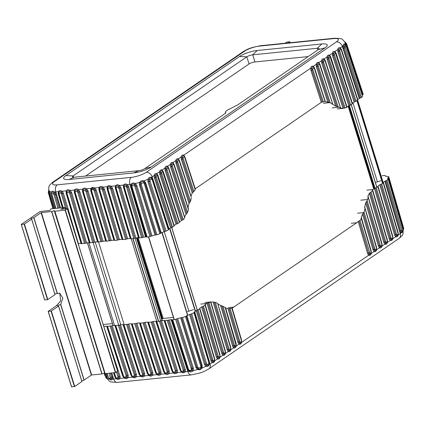 <?xml version="1.0" encoding="UTF-8"?>
<svg xmlns="http://www.w3.org/2000/svg" width="425" height="425" viewBox="0 0 425 425"><rect width="100%" height="100%" fill="white"/><g stroke="black" fill="none" stroke-linecap="round" stroke-linejoin="round"><path stroke-width="0.64" d="M148.644 236.837L174.255 319.579M164.273 231.652L188.886 311.164M352.973 102.877L377.427 181.879M285.085 43.238L286.949 42.059L289.834 41.793L288.224 42.92M104.63 373.097L54.267 210.667L104.63 373.097L105.156 373.623L115.377 372.587L117.571 371.105M21.308 224.474L44.62 299.944L21.25 224.453L40.093 211.512L49.964 210.444L50.968 208.872L64.85 207.464L60.881 209.339M56.461 305.671L58.124 305.501L58.533 306.085L51.335 311.02L48.158 311.382L56.461 305.671L60.711 300.911L59.728 293.186M60.849 209.238L67.352 208.707L65.105 210.173L54.878 211.204L54.352 210.678M21.25 224.453L24.427 224.087L31.625 219.151L31.216 218.577L31.546 218.965M41.076 212.67L41.374 212.574L91.646 374.988L91.354 375.089L41.076 212.67L33.878 217.605L31.392 218.471M41.374 212.574L51.595 211.538L54.108 210.704M44.62 299.944L47.797 299.577L55.027 294.589L31.663 219.114L55.027 294.594M54.756 293.957L59.702 293.133L62.889 298.238L60.727 304.342L58.299 305.394L58.453 305.894M48.216 311.403L71.527 386.872L74.704 386.506L81.94 381.522L58.57 306.043M91.646 374.988L101.873 373.952L104.385 373.118M81.733 380.864L84.155 380.024L91.354 375.089M173.416 317.433L161.808 318.607M112.412 323.606L103.206 324.535M103.822 326.527L120.084 376.263L120.062 378.383C119.17 379.589 117.879 379.716 116.184 378.771L114.846 376.794L113.549 372.773M122.634 375.796L123.553 376.072L107.583 326.485L106.67 326.23L107.127 326.358L123.091 375.934L124.19 377.517L125.364 378.043L127.128 377.219L127.165 375.525L111.201 325.943L112.253 325.662L128.217 375.233L128.164 377.559C127.224 378.771 125.88 378.909 124.137 377.968L122.634 375.796L106.67 326.23L104.051 326.49M111.201 325.943L107.127 326.358M130.836 374.967L131.755 375.243L115.786 325.656L114.872 325.396L115.329 325.529L131.293 375.105L132.393 376.688L133.567 377.209L135.325 376.391L135.368 374.696L119.398 325.114L120.456 324.833L136.42 374.404L136.367 376.731C135.426 377.942 134.082 378.08 132.34 377.14L130.836 374.967L114.872 325.396L112.253 325.662M119.398 325.114L115.329 325.529M139.039 374.138L139.952 374.414L123.983 324.828L123.075 324.567L123.526 324.695L139.496 374.276L140.59 375.859L141.769 376.38L143.528 375.562L143.57 373.862L127.601 324.286L128.658 324.004L144.622 373.575L144.564 375.902C143.629 377.113 142.285 377.246 140.542 376.306L139.039 374.138L123.075 324.567L120.456 324.833M127.601 324.286L123.526 324.695M131.755 323.951L147.698 373.447L148.792 375.031L149.972 375.551L151.73 374.733L151.768 373.033L135.803 323.457L136.855 323.175L152.819 372.741L152.766 375.073C151.826 376.284 150.487 376.417 148.739 375.477L147.236 373.309L131.272 323.738L128.658 324.004M131.272 323.738L131.729 323.866L131.272 323.738M132.186 323.993L134.746 323.738L150.716 373.325L150.694 374.393L148.846 374.579L148.155 373.586L132.186 323.993M135.803 323.457L134.746 323.738M139.958 323.122L155.895 372.613L156.995 374.197L158.169 374.723L159.933 373.904L159.97 372.204L144.006 322.623L145.058 322.341L161.022 371.912L160.969 374.239C160.028 375.45 158.684 375.588 156.942 374.648L155.438 372.481L139.474 322.91L136.855 323.175M139.474 322.91L139.931 323.037L139.474 322.91M140.388 323.165L142.949 322.904L158.918 372.497L158.892 373.564L157.048 373.75L156.357 372.752L140.388 323.165M144.006 322.623L142.949 322.904M148.16 322.288L164.098 371.785L165.197 373.368L166.372 373.894L168.13 373.07L168.173 371.376L152.203 321.794L153.26 321.513L169.224 371.083L169.171 373.41C168.231 374.622 166.887 374.76 165.144 373.819L163.641 371.647L147.677 322.081L145.058 322.341M147.677 322.081L148.134 322.208L147.677 322.081M148.591 322.336L151.151 322.076L167.121 371.663L167.094 372.73L165.245 372.922L164.56 371.923L148.591 322.336M152.203 321.794L151.151 322.076M156.363 321.459L172.3 370.956L173.395 372.539L174.574 373.06L176.333 372.242L176.375 370.542L160.406 320.965L161.463 320.684L177.427 370.255L177.368 372.582C176.433 373.793 175.089 373.926 173.347 372.991L171.843 370.818L155.879 321.247L153.26 321.513M155.879 321.247L156.336 321.38L155.879 321.247M156.788 321.507L159.354 321.247L175.323 370.834L175.297 371.902L173.448 372.087L172.757 371.094L156.788 321.507L131.197 238.765M160.406 320.965L159.354 321.247M164.56 320.631L180.567 370.329L181.518 371.737L182.649 372.252L184.275 371.455L184.291 369.952L168.258 320.168L169.315 319.887L185.343 369.66L185.321 371.774C184.434 372.98 183.143 373.113 181.448 372.167L180.11 370.191L164.077 320.418L161.463 320.684M164.077 320.418L164.533 320.546L164.077 320.418M180.11 370.191L181.023 370.467L164.99 320.678L164.533 320.546L168.258 320.168M106.622 378.473L107.583 378.59A16.687 4.176 -17.2 0 0 109.512 379.089C110.824 380.253 111.855 380.263 112.609 379.116A16.687 4.176 -17.2 0 0 113.672 379.026A5.525 3.357 84.2 0 0 117.194 382.378L191.356 374.877A5.525 3.357 -95.8 0 1 187.834 371.524A16.687 4.176 -17.2 0 0 188.96 371.392L187.473 369.235L171.679 319.648A17.669 4.425 162.8 0 1 171.148 319.701L169.315 319.887M172.757 319.828L188.551 369.447L189.284 370.425L191.277 370.063L191.367 368.937L192.435 368.539L176.646 318.936L175.578 319.318A18.774 4.702 162.8 0 1 172.757 319.828L171.679 319.648L172.167 319.743L187.962 369.346L189.704 371.243L192.291 370.334L192.435 368.539L193.386 368.162L193.221 370.616A16.687 4.176 -17.2 0 0 197.524 369.49C199.383 370.127 200.887 369.617 202.024 367.965A16.687 4.176 -17.2 0 0 205.891 366.323C207.437 366.839 208.558 366.233 209.265 364.501A16.687 4.176 -17.2 0 0 210.067 363.986A5.525 4.16 55.6 0 1 208.797 368.889L399.017 238.457A5.525 4.16 -124.4 0 0 400.281 233.548A16.687 4.176 -17.2 0 0 400.987 233.038L402.613 232.061M187.473 369.235L187.962 369.346L172.167 319.743M176.646 318.936L177.607 318.569L193.386 368.162M195.93 367.498L196.812 367.386L198.008 368.836L197.524 369.49L195.93 367.498L180.636 317.778A17.669 4.425 162.8 0 1 177.607 318.569M180.636 317.778L181.518 317.656L196.812 367.386L197.811 367.248L198.576 368.151L200.68 367.439L200.786 366.238L202.178 365.378L202.024 367.965L201.397 367.683L201.535 365.787L186.251 316.051L185.497 316.487A18.774 4.702 162.8 0 1 182.516 317.502L181.518 317.656M186.251 316.051L186.904 315.653L202.178 365.378M204.462 364.406L205.472 364.113L206.529 365.505L205.891 366.323L204.462 364.406L189.619 314.5A17.669 4.425 162.8 0 1 186.904 315.653M189.619 314.5L190.628 314.192L205.472 364.113L206.577 363.779L207.241 364.65L208.818 363.8L208.808 362.578L193.965 312.641A18.774 4.702 162.8 0 1 191.733 313.841L190.628 314.192M210.752 301.952L225.362 351.013L225.5 353.398C224.873 355.13 223.991 355.736 222.843 355.22L221.765 353.478L207.002 303.285L205.201 304.513L205.036 305.134L205.201 304.513L219.969 354.71L220.113 357.096C219.486 358.828 218.599 359.433 217.451 358.918L216.378 357.175L201.609 306.972L199.814 308.205L199.649 308.832L199.814 308.205L214.583 358.408L214.721 360.793C214.094 362.52 213.207 363.131 212.059 362.615L210.986 360.873L196.217 310.67L194.687 311.722A17.669 4.425 162.8 0 1 194.321 311.966L193.965 312.641L194.321 311.966L209.143 361.888L209.265 364.501L208.818 363.8L209.073 364.135L208.431 365.25L209.121 364.082L209.079 362.275L194.241 312.343M196.217 310.67L197.173 310.271L211.942 360.48L212.707 361.723L213.918 361.696M210.986 360.873L212.904 360.087L213.355 360.825L214.482 360.055L214.423 359.045L199.649 308.832L197.173 310.271M201.609 306.972L202.566 306.574L217.334 356.782L218.099 358.025L219.311 357.999L220.081 356.618L219.991 355.109L205.222 304.895M219.969 354.71L219.81 355.353L205.036 305.134L202.566 306.574M193.386 309.634L187.505 311.631M382.043 175.828L383.132 175.573A18.774 4.702 162.8 0 1 385.178 175.594L385.374 176.12M385.178 175.594L385.353 176.115A17.669 4.425 162.8 0 1 386.713 176.465L388.296 176.396A18.774 4.702 162.8 0 1 388.848 177.05L403.415 227.295L402.921 227.694L403.421 229.548L403.128 230.292M380.922 180.689L376.04 182.346M374.393 188.493L375.344 188.094L390.118 238.303L391.074 237.915L376.3 187.696L377.82 186.655L377.984 186.028L392.753 236.231L392.897 238.616C392.27 240.343 391.382 240.954 390.235 240.438L389.162 238.696L374.393 188.493L372.598 189.731L387.366 239.928L387.504 242.308C386.877 244.04 385.99 244.651 384.843 244.136L383.77 242.388L369.325 193.295L370.196 192.615L384.726 242L385.491 243.238L386.702 243.212L387.473 241.836L387.388 240.327L372.635 190.177M376.3 187.696L375.344 188.094M379.78 184.801L380.736 184.397L395.51 234.605L396.467 234.218L381.692 183.998L383.212 182.957L383.377 182.336L398.145 232.533L398.283 234.919C397.662 236.651 396.775 237.256 395.627 236.741L394.549 234.998L379.78 184.801L377.984 186.028L377.82 186.655L392.594 236.868L392.652 237.878L390.883 239.546L392.094 239.519L392.865 238.138L392.774 236.629L378.006 186.416M381.692 183.998L380.736 184.397M385.257 181.039L386.139 180.652L400.743 230.732L401.572 232.135L400.987 233.038L399.856 231.11L385.257 181.039A17.669 4.425 162.8 0 1 384.907 181.284L383.377 182.336L383.212 182.957L397.986 233.176L398.044 234.18L396.27 235.848L397.487 235.822L398.257 234.441L398.167 232.932L383.392 182.718M387.074 180.221L402.193 231.205L402.974 230.435L402.799 229.224L388.184 179.132A18.774 4.702 162.8 0 1 387.074 180.221L386.139 180.652M388.211 178.989L387.876 177.841A17.669 4.425 162.8 0 1 387.589 178.75L387.627 178.883M387.876 177.841L388.365 177.459L402.921 227.694L402.427 228.066M403.421 229.548L403.697 228.315L403.415 227.29L388.848 177.05L388.365 177.459M217.754 303.732L230.748 347.321L230.589 347.958L217.754 303.732L216.686 302.897L214.211 302.138L228.113 349.392L228.878 350.63L230.09 350.604L230.86 349.228L230.775 347.719L217.791 303.599M207.002 303.285L207.968 302.924L222.727 353.09L223.486 354.328L224.703 354.301L225.473 352.925L225.383 351.417L210.832 301.952M225.362 351.013L225.202 351.656L210.598 302.026L207.968 302.924M230.748 347.321L230.892 349.701C230.265 351.433 229.378 352.043 228.23 351.528L227.157 349.78L213.111 302.032L210.917 301.92M213.111 302.032L214.211 302.138M383.77 242.388L385.688 241.607L371.083 191.978L370.196 192.615M371.083 191.978L372.465 190.474L387.207 240.566L387.265 241.575L386.139 242.346L384.843 244.136L382.112 246.006C381.491 247.738 380.603 248.343 379.456 247.828L378.377 246.086L365.686 202.932L366.419 201.785L379.339 245.698L380.104 246.936L381.315 246.909L382.086 245.533L381.995 244.024L367.992 196.69L381.815 244.263L381.873 245.273L380.747 246.043L379.456 247.828L376.725 249.703C376.098 251.435 375.211 252.041 374.064 251.526L372.991 249.783L362.541 214.258L363.301 213.196L373.947 249.39L374.712 250.633L375.923 250.607L376.693 249.225L376.603 247.717L364.783 207.793L376.422 247.961L376.481 248.965L375.36 249.741L374.064 251.526L371.333 253.401C370.706 255.133 369.819 255.738 368.672 255.223L367.598 253.481L358.201 221.531L359.114 221L368.555 253.087L369.32 254.331L370.536 254.304L371.301 252.923L371.216 251.414L361.431 218.158M372.528 190.087L372.465 190.474L372.528 190.087M378.377 246.086L380.295 245.305L367.158 200.643L368.077 197.567M369.325 193.295L367.848 196.467M218.057 304.162L221.781 305.851L233.506 345.695L234.271 346.938L235.482 346.912L236.252 345.53L236.162 344.022L225.457 307.626M225.383 307.514L221.781 305.851M228.273 307.652L233.692 307.105L231.88 308.295L229.08 308.646L238.898 341.998L239.657 343.241L240.874 343.214L241.639 341.833L241.554 340.324L232.098 308.183M241.533 339.926L241.373 340.568L231.88 308.295L232.13 307.976L241.533 339.926L241.671 342.311C241.044 344.043 240.162 344.648 239.015 344.133L237.936 342.391L228.012 308.651L229.08 308.646M228.012 308.651L225.691 308.098L236.141 343.623L236.284 346.008C235.657 347.735 234.77 348.346 233.623 347.831L232.549 346.088L220.607 305.506M230.483 308.561L230.137 308.587L239.854 341.61L240.306 342.343L241.432 341.572L241.671 342.311L368.672 255.223L369.968 253.433L360.017 220.426L361.319 218.636L371.036 251.653L371.094 252.663L369.968 253.433M233.692 307.105L356.734 222.732L351.316 223.279M372.991 249.783L374.903 249.002L364.039 212.064L363.301 213.196M362.541 214.258L361.266 217.276L371.195 251.016L371.211 253.029M361.266 217.276L361.17 217.802M361.298 217.982L361.319 218.636L361.298 217.982M360.017 220.426L359.114 221M358.201 221.531L356.734 222.732M364.618 207.512L365.686 202.932M367.158 200.643L366.419 201.785M364.039 212.064L364.916 208.845M189.683 371.232L189.072 370.908L189.284 370.425L188.96 371.392C190.682 372.295 192.1 372.034 193.221 370.616L191.277 370.063M403.065 230.509A16.687 4.176 -17.2 0 0 403.075 230.1L403.128 230.27M364.645 206.736L376.582 247.318L376.603 249.337M110.431 379.451L111.6 378.755L111.594 377.076L110.303 373.102M107.153 376.481L107.583 378.59L106.707 378.075L106.383 376.539L107.153 376.481L106.181 373.517M108.348 377.044L109.496 379.068M105.804 377.538L106.638 378.478L106.707 378.075L105.804 377.538L105.57 376.582L106.383 376.539L105.411 373.596M113.953 372.73L115.308 376.933L116.259 378.34L117.385 378.856L119.016 378.059L119.032 376.555L120.084 376.263M198.576 368.151L198.008 368.836C199.437 369.394 200.563 369.012 201.397 367.683L200.68 367.439M207.241 364.65L206.529 365.505L208.431 365.256M367.922 195.872L381.974 243.621L381.995 245.639M403.676 228.241L403.012 229.914M402.193 231.205L401.572 232.135L402.433 232.241M109.076 378.383L110.527 378.399L109.167 373.214M111.35 372.996L112.593 376.81L112.609 379.116L110.527 378.399M175.297 371.902L177.368 372.582L181.448 372.167L181.592 371.301L183.228 371.137L185.321 371.774L187.834 371.524L171.148 319.701M389.162 238.696L390.118 238.303L390.883 239.546L390.235 240.438L387.504 242.308L387.382 241.942M394.549 234.998L395.51 234.605L396.27 235.848L395.627 236.741L392.897 238.616L392.774 238.244M214.598 360.421L214.721 360.793L217.451 358.918L218.748 357.133L219.868 356.357L220.113 357.096L222.843 355.22L224.134 353.435L225.261 352.665L225.5 353.398L228.23 351.528L229.527 349.738L230.653 348.967L230.892 349.701L233.623 347.831L234.919 346.04L236.04 345.27L236.284 346.008L239.015 344.133L240.306 342.343M128.217 375.233L126.113 375.812L126.087 376.885L124.243 377.071L124.137 377.968L120.062 378.383L117.969 377.74L116.333 377.905L116.184 378.771L113.672 379.026L111.722 372.959M136.42 374.404L134.316 374.983L134.289 376.051L132.441 376.237L132.34 377.14L128.164 377.559L126.087 376.885M144.622 373.575L142.518 374.154L142.492 375.222L140.643 375.408L140.542 376.306L136.367 376.731L134.289 376.051M225.856 112.869L225.377 112.243L225.643 113.114M225.914 112.657L225.755 112.535C224.942 112.248 225.425 111.488 227.194 110.25L237.899 104.752L318.368 49.576A4.42 1.105 162.8 0 0 319.101 48.62A4.42 1.105 162.8 0 0 317.273 48.285L317.794 49.969M308.146 56.583L254.926 61.97A4.42 1.105 -17.2 0 0 249.039 63.963L85.574 176.056M225.755 112.535L225.149 113.496L144.681 168.677A4.42 1.105 162.8 0 1 138.794 170.669L74.232 177.204A4.42 1.105 162.8 0 1 72.409 176.869A4.42 1.105 162.8 0 1 73.137 175.913L246.824 56.817A4.42 1.105 162.8 0 1 252.71 54.82L317.273 48.285L321.752 43.977A13.255 3.32 162.8 0 1 325.029 47.85L151.343 166.945A13.255 3.32 162.8 0 1 133.689 172.933L69.126 179.467A13.255 3.32 162.8 0 1 65.843 175.599L239.53 56.498A13.255 3.32 162.8 0 1 257.183 50.511L321.752 43.977M345.196 42.521C345.185 41.82 345.397 42.064 345.828 43.265L362.753 94.717L363.237 94.308L346.487 43.493L346.885 44.667L345.908 45.486L345.153 42.989A16.687 4.176 162.8 0 1 344.744 44.28C343.947 43.69 343.384 44.237 343.065 45.927A16.687 4.176 162.8 0 1 342.359 46.437A5.525 4.16 -124.4 0 0 336.446 41.862A11.167 2.794 -17.2 0 0 333.678 38.601L259.521 46.107A11.167 2.794 -17.2 0 0 244.646 51.149L54.427 181.587A11.167 2.794 -17.2 0 0 57.194 184.843L131.357 177.342A11.167 2.794 -17.2 0 0 146.227 172.295L336.446 41.862M346.885 44.667L363.237 94.308M362.753 94.717L362.265 95.099L356.485 77.562M345.068 44.795L345.281 44.981C344.632 44.455 344.213 44.869 344.016 46.219L345.01 46.479L345.791 45.709L346.269 46.601L362.573 96.39A18.774 4.702 -17.2 0 1 361.462 97.479L359.64 98.297L343.342 48.53L343.065 45.927L344.016 46.219L344.218 48.131L360.522 97.909M359.295 98.547L342.359 46.437L340.367 47.807L340.606 48.609C339.644 48.147 339.012 48.578 338.714 49.911L338.858 51.6L355.125 101.66L354.168 102.058L337.907 52.009L337.705 49.629C338.162 47.919 339.049 47.308 340.367 47.807L341.498 49.544L357.765 99.593L359.295 98.547A17.669 4.425 -17.2 0 0 359.64 98.297M357.765 99.593L357.6 100.215L341.328 50.15L340.85 49.417L339.724 50.187L339.809 51.191L337.907 52.009M355.125 101.66L357.6 100.215M339.724 50.187L337.705 49.629L334.974 51.505L335.219 52.307C334.252 51.845 333.625 52.275 333.322 53.603L333.466 55.298L349.733 105.352L348.782 105.756L332.515 55.707L332.313 53.327C332.77 51.611 333.657 51.005 334.974 51.505L336.111 53.242L352.373 103.291L354.168 102.058M352.373 103.291L352.208 103.912L350.689 104.954L334.422 54.889L334.337 53.885L335.458 53.109L335.219 52.307M349.733 105.352L350.689 104.954M334.337 53.885L332.313 53.327L329.582 55.202L329.827 56.004C328.865 55.542 328.233 55.972 327.935 57.301L328.079 58.99L344.075 108.226L343.033 108.348L327.128 59.399L326.926 57.024C327.383 55.308 328.27 54.703 329.582 55.202L330.719 56.939L346.981 106.978L348.782 105.756M146.556 237.007L147.146 237.092A18.774 4.702 -17.2 0 0 149.967 236.576L151.034 236.194L135.91 185.932L134.741 184.413C133.36 183.706 132.292 183.898 131.532 184.997L131.437 186.745L146.561 237.023L131.442 186.761L130.958 186.655L131.038 184.28A16.687 4.176 162.8 0 1 129.912 184.413A5.525 3.357 -95.8 0 1 131.357 177.342M123.941 187.398L138.922 237.809L138.465 237.676L123.463 187.202L123.526 185.056C124.53 183.775 125.821 183.643 127.399 184.668L128.701 186.671L143.703 237.15L145.536 236.964A17.669 4.425 -17.2 0 0 146.062 236.906L130.958 186.655M143.703 237.15L142.646 237.432L127.638 186.947L126.719 185.518C125.556 184.684 124.637 184.779 123.962 185.794L123.919 187.324L123.463 187.202M115.797 188.434L130.719 238.637L130.268 238.51L115.324 188.238L115.425 185.879C116.477 184.588 117.821 184.45 119.452 185.47L123.526 185.056L124.397 186.538L126.034 186.368L126.581 187.218L141.589 237.713L142.646 237.432M141.589 237.713L139.379 237.936L124.371 187.441L124.397 186.538M138.922 237.809L139.379 237.936L138.922 237.809M135.851 237.942L134.794 238.223L119.85 187.946L118.787 186.341L119.452 185.47L120.907 187.675L135.851 237.942L138.465 237.676M120.907 187.675L118.793 188.217L133.737 238.505L134.794 238.223M133.737 238.505L131.176 238.765L116.232 188.477L116.275 187.393L118.123 187.207L118.787 186.341C117.56 185.486 116.578 185.587 115.85 186.639L115.775 188.36L115.324 188.238M130.719 238.637L131.176 238.765L130.719 238.637M107.599 189.263L122.522 239.466L122.065 239.339L107.121 189.067L107.222 186.708C108.279 185.417 109.618 185.284 111.249 186.299L112.705 188.503L127.649 238.77L130.268 238.51M127.649 238.77L126.592 239.057L111.647 188.774L110.585 187.17C109.358 186.315 108.38 186.416 107.647 187.468L107.578 189.189L107.121 189.067M112.705 188.503L110.59 189.045L125.54 239.339L126.592 239.057M125.54 239.339L122.974 239.594L108.03 189.306L108.078 188.227L109.921 188.036L111.249 186.299L115.425 185.879L116.275 187.393M122.522 239.466L122.974 239.594L122.522 239.466M99.397 190.092L114.32 240.295L113.863 240.167L98.919 189.895L99.02 187.537C100.077 186.246 101.416 186.113 103.047 187.133L104.502 189.332L119.446 239.604L122.065 239.339M119.446 239.604L118.389 239.886L103.445 189.603L102.382 187.999C101.155 187.149 100.178 187.244 99.45 188.296L99.376 190.018L98.919 189.895M104.502 189.332L102.388 189.879L117.337 240.167L118.389 239.886M117.337 240.167L114.777 240.428L99.827 190.14L99.875 189.056L101.718 188.87L103.047 187.133L107.222 186.708L108.078 188.227M114.32 240.295L114.777 240.428L114.32 240.295M111.244 240.433L110.192 240.715L95.248 190.437L94.185 188.827L92.528 188.243L91.248 189.125L91.173 190.846L106.117 241.129L105.66 240.996L90.722 190.729L90.823 188.365L92.623 187.292L94.844 187.962L96.305 190.161L111.244 240.433L113.863 240.167M90.722 190.729L91.625 190.968L106.574 241.257L106.117 241.129L110.192 240.715M103.047 241.262L101.989 241.543L87.045 191.266L85.983 189.656C84.756 188.806 83.773 188.907 83.045 189.954L82.971 191.675L97.915 241.958L97.458 241.825L82.519 191.558L82.625 189.199C83.677 187.908 85.016 187.77 86.647 188.79L88.103 190.99L103.047 241.262L105.66 240.996M82.519 191.558L83.427 191.797L98.372 242.085L97.915 241.958L101.989 241.543M94.844 242.091L93.787 242.372L78.843 192.095L77.78 190.49C76.553 189.635 75.576 189.736 74.843 190.788L74.768 192.509L89.718 242.787L89.261 242.659L74.317 192.387L74.423 190.028C75.475 188.737 76.819 188.599 78.444 189.619L79.9 191.824L94.844 242.091L97.458 241.825M74.317 192.387L75.225 192.626L90.169 242.914L89.718 242.787L93.787 242.372M86.642 242.925L85.584 243.206L70.64 192.923L69.578 191.319C68.351 190.469 67.373 190.565 66.645 191.617L66.571 193.338L81.515 243.615L81.058 243.488L66.114 193.216L66.22 190.857C67.272 189.566 68.616 189.428 70.242 190.448L71.698 192.653L86.642 242.925L89.261 242.659M66.114 193.216L67.022 193.455L81.972 243.743L81.515 243.615L85.584 243.206M62.337 207.719L58.204 193.805L58.268 191.664C59.272 190.373 60.562 190.246 62.14 191.271L63.437 193.274L78.439 243.753L81.058 243.488M175.902 163.099L177.809 162.281L177.724 161.272L175.7 160.719C176.157 159.003 177.044 158.398 178.362 158.897L178.601 159.699C177.639 159.237 177.012 159.667 176.71 160.995L176.853 162.69L189.762 202.417L189.051 203.554L175.902 163.099L175.7 160.719L172.97 162.589L173.214 163.397C172.252 162.934 171.62 163.365 171.323 164.693L170.313 164.417L167.583 166.287L167.822 167.094C166.86 166.627 166.228 167.062 165.931 168.39L164.921 168.114L162.191 169.984L162.435 170.786C161.468 170.324 160.841 170.754 160.538 172.088L160.682 173.777L176.949 223.837L175.998 224.235L159.731 174.186L159.529 171.806C159.986 170.096 160.873 169.485 162.191 169.984L163.327 171.721L179.589 221.77L181.098 220.74L181.385 220.532L165.123 170.489L164.921 168.114C165.378 166.398 166.265 165.787 167.583 166.287L168.714 168.024L184.62 216.973L185.985 214.402L170.515 166.791L170.313 164.417C170.77 162.701 171.657 162.095 172.97 162.589L174.107 164.332L188.047 207.559M179.589 221.77L179.424 222.392L177.905 223.433L161.638 173.368L161.553 172.364L162.674 171.594L162.435 170.786M176.949 223.837L177.905 223.433M161.553 172.364L159.529 171.806L156.798 173.682L157.043 174.484C156.081 174.022 155.449 174.452 155.152 175.78L155.295 177.475L171.562 227.529L170.606 227.933L154.344 177.884L154.142 175.504C154.599 173.788 155.486 173.182 156.798 173.682L157.935 175.419L174.197 225.468L175.998 224.235M174.197 225.468L174.032 226.089L172.513 227.131L156.246 177.066L156.161 176.062L157.287 175.286L157.043 174.484M171.562 227.529L172.513 227.131M146.227 172.295A5.525 4.16 55.6 0 1 152.145 176.874A16.687 4.176 162.8 0 1 151.348 177.395L152.623 179.308L168.709 229.229A17.669 4.425 -17.2 0 0 169.076 228.979L170.606 227.933M152.623 179.308L152.49 179.605L151.518 178.218C150.434 177.746 149.584 178.202 148.978 179.584L148.947 181.512L165.017 231.45L166.117 231.099A18.774 4.702 -17.2 0 0 168.353 229.898L168.566 229.542L168.353 229.898L152.278 179.95L151.635 179.079L150.057 179.929L150.046 181.151L147.942 181.826L147.969 179.212A16.687 4.176 162.8 0 1 144.107 180.853C142.258 180.28 140.76 180.79 139.602 182.378A16.687 4.176 162.8 0 1 135.304 183.51C133.477 182.697 132.053 182.952 131.038 184.28L132.101 185.704L132.021 186.819L147.146 237.092M165.017 231.45L164.008 231.758L147.942 181.826M145.658 182.798L145.01 183.186L143.841 181.767L144.107 180.853L145.658 182.798L161.288 232.911A17.669 4.425 -17.2 0 0 164.008 231.758M161.288 232.911L160.639 233.309L145.01 183.186L144.256 183.611L159.88 233.75L160.639 233.309M155.906 234.913L155.024 235.036L139.411 184.917L139.602 182.378L141.392 183.425L143.496 182.713L143.841 181.767C142.439 181.236 141.307 181.618 140.457 182.915L140.287 184.785L155.906 234.913L156.905 234.759A18.774 4.702 -17.2 0 0 159.88 233.75M136.871 185.582L134.837 186.309L134.093 185.343L135.304 183.51L136.871 185.582L151.996 235.833A17.669 4.425 -17.2 0 0 155.024 235.036M151.996 235.833L151.034 236.194M346.981 107.307L330.73 57.306L329.827 56.004L330.071 56.807L328.945 57.577L326.926 57.024L324.195 58.894L324.434 59.702C323.473 59.234 322.841 59.67 322.543 60.998L322.687 62.688L336.913 106.463L335.718 106.123L321.736 63.097L321.534 60.722C321.991 59.006 322.878 58.395 324.195 58.894L325.327 60.632L325.157 61.237L340.553 108.051L338.895 107.206L332.201 107.881M344.075 108.226L346.885 107.249M337.222 108.938L343.172 108.332L340.553 108.051L325.327 60.632M168.714 168.024L168.544 168.629L184.631 217.563M184.625 218.11L183.255 219.613L167.025 169.671L166.94 168.667L168.066 167.896L167.822 167.094M166.94 168.667L165.931 168.39L166.074 170.08L182.325 220.092L183.255 219.613M182.325 220.092L181.385 220.532M174.107 164.332L173.937 164.932L188.403 209.461L187.547 212.532L172.417 165.978L172.332 164.969L173.453 164.199L173.214 163.397M172.332 164.969L171.323 164.693L171.466 166.382L186.777 213.499L187.547 212.532M186.777 213.499L185.985 214.402M335.718 106.123L332.764 104.359L319.94 64.329L318.803 62.592L321.534 60.722L323.553 61.274L324.679 60.504L324.434 59.702M319.94 64.329L319.77 64.935L332.764 104.359L330.214 102.802L318.251 65.976L318.166 64.972L319.287 64.202L319.047 63.394C318.081 62.932 317.454 63.362 317.156 64.696L317.3 66.385L316.343 66.794L316.142 64.414C316.604 62.703 317.486 62.093 318.803 62.592L319.047 63.394M318.251 65.976L317.3 66.385L329.024 102.473L330.214 102.802M336.913 106.463L338.895 107.206M324.727 101.58L323.313 101.846L312.858 69.673L312.773 68.669L313.9 67.894L313.655 67.092C312.694 66.629 312.062 67.06 311.764 68.388L311.908 70.082L310.957 70.492L310.755 68.112C311.212 66.396 312.099 65.79 313.411 66.289L314.548 68.027L325.268 101.58L327.856 102.213L316.343 66.794M329.024 102.473L327.856 102.213M312.773 68.669L310.755 68.112L183.749 155.199L183.993 156.002C183.032 155.539 182.399 155.97 182.102 157.298L181.093 157.022L178.362 158.897L179.499 160.634L191.006 196.053L192.222 193.035L181.294 159.402L181.093 157.022C181.549 155.311 182.437 154.7 183.749 155.199L184.886 156.937L195.24 188.79L321.305 102.34L310.957 70.492M312.858 69.673L311.908 70.082L322.304 102.074L321.305 102.34M322.304 102.074L323.313 101.846M179.499 160.634L179.323 161.24L191.138 197.019M181.294 159.402L183.196 158.583L183.111 157.579L182.102 157.298L182.245 158.992L193.051 192.243L192.222 193.035M193.051 192.243L193.896 191.505L183.196 158.583M184.886 156.937L184.716 157.542L195.171 189.715L193.896 191.505M195.171 189.715L195.197 189.231M189.051 203.554L188.089 207.357M188.403 209.461L188.248 208.409M191.292 198.061L190.48 201.275L177.809 162.281M189.762 202.417L190.48 201.275M333.678 38.601A5.525 3.357 -95.8 0 1 334.703 38.213L340.749 38.622C341.254 38.292 342.603 39.424 344.792 42.027L345.153 42.989L346.492 43.515M168.629 229.601L152.554 179.663L151.348 177.395C149.935 176.896 148.808 177.501 147.969 179.212L150.057 179.929M57.194 184.843A5.525 3.357 84.2 0 0 55.755 191.914A16.687 4.176 162.8 0 1 54.692 192.004C53.215 190.926 52.185 190.921 51.595 191.978A16.687 4.176 162.8 0 1 49.661 191.478C48.928 190.071 48.647 189.741 48.827 190.496M54.092 208.553L49.151 192.153L49.661 191.478L50.639 193.901L49.04 193.954L48.227 192.355L48.487 193.301L48.206 192.275L48.774 190.326C48.678 187.542 48.902 186.001 49.438 185.704C49.39 185.258 50.543 184.067 52.886 182.139A5.525 4.16 55.6 0 1 54.427 181.587M344.792 42.027L346.487 43.493M183.993 156.002L184.801 157.239M178.601 159.699L179.414 160.937M340.606 48.609L340.85 49.417M66.89 208.728L62.379 193.55L61.455 192.121C60.297 191.287 59.378 191.383 58.703 192.403L58.655 193.928L58.204 193.805M48.62 192.812L49.151 192.153C48.588 191 48.381 190.756 48.524 191.415M51.584 193.343L51.595 191.978L51.807 192.605M59.064 208.053L55.069 194.469L54.049 192.838C52.934 191.93 52.158 191.925 51.717 192.817L51.823 194.443M134.093 185.343L132.101 185.704M99.875 189.056L99.02 187.537L94.844 187.962L93.521 189.699L92.469 189.369L91.672 189.885L90.823 188.365L86.647 188.79L85.319 190.528L83.47 190.713L82.625 189.199L78.444 189.619L77.116 191.356L75.273 191.542L74.423 190.028L70.242 190.448L68.914 192.185L67.07 192.376L66.22 190.857L62.14 191.271L60.775 192.971L59.133 193.141L58.268 191.664L55.755 191.914L60.504 207.905M91.067 189.752L106.117 241.172M82.87 190.581L97.915 242M74.667 191.409L89.712 242.829M66.465 192.243L81.515 243.658M57.933 208.165L53.975 194.719L53.343 193.673L51.893 193.657M53.343 193.673L54.692 192.004L56.073 194.23L60.106 207.947M345.01 46.479L361.462 97.479M141.392 183.425L141.281 184.62L139.411 184.917M143.496 182.713L144.256 183.611M85.319 190.528L85.988 191.537L100.932 241.825M77.116 191.356L77.786 192.366L92.735 242.654M68.914 192.185L69.583 193.2L84.532 243.488M135.049 238.127L160.661 320.87M133.073 238.574L158.684 321.316M136.452 237.883L162.063 320.625M136.813 237.846L162.424 320.588M137.434 237.782L162.43 318.543M138.157 237.708L163.157 318.468M161.925 232.656L187.542 315.398M162.148 232.565L187.76 315.302L162.153 232.565M169.639 228.592L195.25 311.334M169.894 228.416L195.511 311.158M171.668 227.502L197.28 310.239M348.133 106.197L373.745 188.939M348.67 105.83L374.282 188.572M348.819 105.729L374.43 188.472M349.387 105.464L374.999 188.206M351.183 104.619L376.794 187.356M351.263 104.561L376.874 187.303L351.263 104.561M356.947 100.661L382.558 183.403M357.276 100.438L382.888 183.18M87.497 242.834L113.108 325.577M88.926 242.691L114.537 325.433M93.139 242.585L118.75 325.327M95.195 242.059L120.806 324.796M98.589 242.064L124.206 324.806M132.839 238.595L158.451 321.337M290.073 42.734L289.797 41.841M44.71 299.96L21.34 224.469M71.618 386.888L48.248 311.397M101.873 373.952L51.595 211.538M60.727 304.342L84.155 380.024M33.878 217.605L57.306 293.277M24.427 224.087L47.797 299.577M54.99 294.642L31.625 219.151M64.876 207.549L65.291 208.893M65.227 208.898L64.818 207.575M54.878 211.204L105.156 373.623M115.377 372.587L65.105 210.173M47.499 299.678L24.135 224.188M81.903 381.57L58.533 306.085M51.335 311.02L74.704 386.506M74.407 386.607L51.042 311.116M102.032 373.92L51.754 211.501M60.6 304.433L84.022 380.088M33.745 217.669L57.157 293.314M67.315 208.755L117.592 371.174M54.793 211.193L105.071 373.612M115.674 372.486L65.397 210.072M191.324 367.779A7.177 1.796 -17.2 0 0 192.753 368.374M206.709 303.477L200.743 304.082M366.918 190.129L372.884 189.529M360.772 200.186L367.466 199.506M357.467 213.228L363.827 212.585M173.395 372.539L173.347 372.991L169.171 373.41L167.094 372.73M165.197 373.368L165.144 373.819L160.969 374.239L158.892 373.564M156.995 374.197L156.942 374.648L152.766 375.073L150.694 374.393M148.792 375.031L148.846 374.579L148.739 375.477L144.564 375.902L142.492 375.222M194.687 311.722L210.067 363.986L212.059 362.615L213.355 360.825M398.167 234.552L398.044 234.18L398.283 234.919L400.281 233.548L384.907 181.284M234.919 346.04L234.462 345.302L232.549 346.088M237.936 342.391L239.854 341.61M236.061 343.942L236.141 343.623M369.516 252.7L367.598 253.481M371.115 251.334L371.195 251.016M376.502 247.637L376.582 247.318M112.593 376.81L110.511 377.342M114.846 376.794L115.765 377.071L116.259 378.34M116.413 371.981L117.98 376.848L119.032 376.555L117.348 371.338M123.091 375.934L123.553 376.072L124.19 377.517M131.293 375.105L131.755 375.243L132.393 376.688M139.496 374.276L140.643 375.408L140.59 375.859M147.65 373.347A1.105 0.292 -17.9 0 0 147.236 373.309M150.716 373.325L152.819 372.741M155.853 372.513A1.105 0.292 -17.9 0 0 155.438 372.481M158.918 372.497L161.022 371.912M164.05 371.684A1.105 0.292 -17.9 0 0 163.641 371.647M167.121 371.663L169.224 371.083M172.252 370.855A1.105 0.292 -17.9 0 0 171.843 370.818M175.323 370.834L177.427 370.255M185.343 369.66L183.239 370.244L183.228 371.137M180.567 370.329L181.592 371.301L181.518 371.737M209.143 361.888L209.015 362.206M381.894 243.945L381.974 243.621M387.287 240.247L387.366 239.928M392.673 236.55L392.753 236.231M398.145 232.533L397.986 233.176M214.503 358.727L214.583 358.408M218.748 357.133L218.291 356.394L216.378 357.175M219.991 356.729L219.89 355.029M224.134 353.435L223.683 352.697L221.765 353.478M225.383 353.032L225.282 351.337M229.527 349.738L229.075 348.999L227.157 349.78M230.77 349.334L230.589 347.958M236.162 345.637L225.117 307.328M241.554 341.944L241.453 340.244M402.831 230.897L402.974 230.435M401.689 230.313L399.856 231.11M234.462 345.302L222.955 306.191M375.36 249.741L374.903 249.002M380.747 246.043L380.295 245.305M104.428 373.108L105.57 376.582M108.465 377.326L107.19 373.416M105.017 375.928L104.12 373.208L105.017 375.923M115.308 376.933L115.765 377.071L114.357 372.693M117.98 376.848L117.969 377.74M110.144 326.225L126.113 375.812M118.347 325.396L134.316 374.983M147.698 373.447L148.155 373.586L147.698 373.447M126.549 324.567L142.518 374.154M155.895 372.613L156.357 372.752L155.895 372.613M164.098 371.785L164.56 371.923L164.098 371.785M172.3 370.956L172.757 371.094L172.3 370.956M197.811 367.248L182.516 317.502M175.578 319.318L191.367 368.937M187.962 369.346L188.551 369.447M206.577 363.779L191.733 313.841M185.497 316.487L200.786 366.238M386.139 242.346L385.688 241.607M391.531 238.648L391.074 237.915M396.918 234.956L396.467 234.218M218.291 356.394L203.517 306.175M223.683 352.697L208.946 302.605M229.075 348.999L215.337 302.303M402.502 229.006L402.799 229.224L402.502 229.006M183.239 370.244L167.206 320.45M198.13 309.873L212.904 360.087M96.305 190.161L94.185 190.708L109.135 240.996M65.843 175.599L73.137 175.913L73.552 177.241M239.53 56.498L246.824 56.817L249.039 63.963M257.183 50.511L252.71 54.82L254.926 61.97M144.681 168.677L151.343 166.945M133.689 172.933L138.794 170.669M69.126 179.467L74.232 177.204M325.029 47.85L318.368 49.576M329.789 102.627L323.43 103.27M244.646 51.149A5.525 4.16 -124.4 0 0 243.105 51.701L52.886 182.139M243.105 51.701C248.487 48.466 249.502 48.551 252.625 47.409L260.546 45.719A5.525 3.357 84.2 0 0 259.521 46.107M313.655 67.092L313.411 66.289L316.142 64.414L318.166 64.972M156.161 176.062L154.142 175.504L152.145 176.874L169.076 228.979M145.536 236.964L129.912 184.413L127.399 184.668L126.034 186.368M92.469 189.369L92.623 187.292M50.639 193.901L54.862 208.478M321.736 63.097L323.638 62.278L323.553 61.274M314.548 68.027L314.378 68.632L313.9 67.894M343.342 48.53L345.158 47.69M345.791 45.709L345.281 44.981M183.111 157.579L184.238 156.809M177.724 161.272L178.845 160.501M172.417 165.978L170.515 166.791M167.025 169.671L165.123 170.489M163.242 172.024L163.327 171.721M161.638 173.368L159.731 174.186M157.85 175.722L157.935 175.419M154.344 177.884L156.246 177.066M341.413 49.847L341.498 49.544M336.026 53.545L336.111 53.242M334.422 54.889L332.515 55.707M330.634 57.242L330.719 56.939M345.111 108.067L329.03 58.581L327.128 59.399M151.635 179.079L151.518 178.218M126.581 187.218L128.701 186.671M85.988 191.537L88.103 190.99M77.786 192.366L79.9 191.824M69.583 193.2L71.698 192.653M60.775 192.971L61.322 193.821L63.437 193.274M53.975 194.719L56.073 194.23M338.109 106.808L323.638 62.278M319.855 64.632L319.77 64.935L319.287 64.202M314.378 68.632L325.077 101.554M174.022 164.629L173.937 164.932L173.453 164.199M346.269 46.601L345.977 46.405L346.269 46.601M168.629 168.327L168.544 168.629L168.066 167.896M162.674 171.594L179.424 222.392M157.287 175.286L174.032 226.089M356.081 101.256L339.809 51.191M335.458 53.109L352.208 103.912M330.071 56.807L346.779 107.483M329.03 58.581L328.945 57.577M325.242 60.934L325.157 61.237L324.679 60.504M132.021 186.819L131.437 186.745M156.905 234.759L141.281 184.62M134.837 186.309L149.967 236.576M166.117 231.099L150.046 181.151M152.49 179.605L152.278 179.95L152.49 179.605M123.919 187.324L124.371 187.441L123.919 187.324M118.123 187.207L118.793 188.217M115.775 188.36L116.232 188.477L115.775 188.36M109.921 188.036L110.59 189.045M107.578 189.189L108.03 189.306L107.578 189.189M101.718 188.87L102.388 189.879M99.376 190.018L99.827 190.14L99.376 190.018M93.521 189.699L94.185 190.708M91.173 190.846L91.625 190.968L91.672 189.885M82.971 191.675L83.427 191.797L83.47 190.713M74.768 192.509L75.225 192.626L75.273 191.542M66.571 193.338L67.022 193.455L67.07 192.376M61.322 193.821L65.785 208.84M63.15 207.639L59.107 194.044L58.655 193.928L59.107 194.044L59.133 193.141M48.482 193.29L52.944 208.67L48.482 193.295M49.04 193.954L53.295 208.633M55.951 208.367L51.93 194.698M58.677 194.002L62.746 207.676M148.479 236.868L174.091 319.605M171.764 227.471L197.375 310.213M357.648 100.178L383.265 182.92M87.412 242.845L113.029 325.587M289.834 41.793L290.121 42.728M71.527 386.872L48.158 311.382M65.37 208.882L64.94 207.485M117.624 371.126L67.352 208.707M81.94 381.522L58.57 306.037M210.805 301.931L204.855 302.531M117.194 382.378L111.153 381.969C110.649 382.303 109.299 381.167 107.111 378.569L107.233 378.792M191.356 374.877L199.272 373.187C202.401 372.04 203.41 372.13 208.797 368.889M403.123 230.27C403.171 233.256 402.953 234.791 402.464 234.887C402.65 235.174 401.503 236.364 399.017 238.457M388.227 179.015L402.836 229.112L403.065 230.616L402.406 232.257M110.516 379.461L109.071 378.686L107.01 373.432M113.937 372.736L115.308 376.98L116.216 378.324L117.385 378.856M107.127 326.4L123.096 375.982L124.148 377.506L125.364 378.043M115.329 325.571L131.293 375.153L132.345 376.672L133.567 377.209M123.532 324.743L139.496 374.324L140.548 375.843L141.769 376.38M131.729 323.914L147.698 373.495L148.75 375.015L149.972 375.551M139.931 323.085L155.901 372.661L156.952 374.186L158.169 374.723M148.134 322.251L164.098 371.832L165.155 373.352L166.372 373.888M156.336 321.422L172.3 371.004L173.352 372.523L174.574 373.06M164.533 320.593L180.567 370.377L181.48 371.721L182.649 372.252M213.924 361.696L214.689 360.315L214.604 358.806L199.83 308.592M189.072 370.908L187.967 369.368M385.395 175.684L385.533 176.147M403.697 228.315L403.415 227.295M260.546 45.719L334.703 38.213M344.919 44.742L346.306 46.484L362.61 96.273M138.922 237.851L123.818 186.336M332.796 104.231L319.951 64.701L319.079 63.415M325.337 101.559L314.564 68.393L313.687 67.113M195.314 189.348L184.902 157.308L184.025 156.023M191.298 197.285L179.509 161.001L178.633 159.72M188.413 208.68L174.117 164.698L173.246 163.418M184.753 217.706L168.73 168.396L167.854 167.115M179.605 222.153L163.338 172.093L162.467 170.808M174.218 225.85L157.946 175.785L157.075 174.505M357.781 99.976L341.514 49.916L340.638 48.631M352.389 103.673L336.122 53.608L335.251 52.328M340.606 107.971L325.343 61.003L324.466 59.723M131.325 186.134L131.442 186.761M115.674 187.26L130.719 238.68M107.472 188.089L122.522 239.509M99.269 188.923L114.32 240.343M58.56 192.923L62.73 207.682M55.765 208.383L51.717 194.613L51.664 192.934"/></g></svg>
